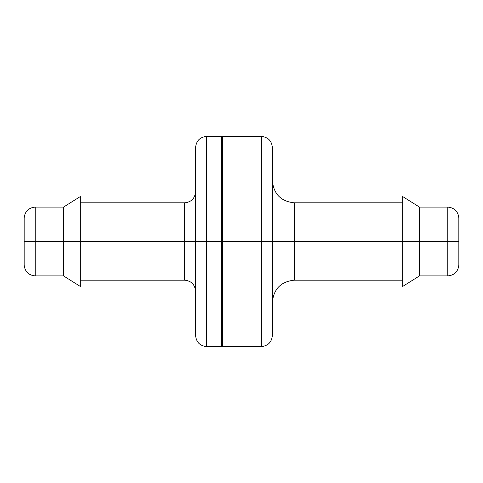 <?xml version="1.0" encoding="UTF-8"?>
<svg xmlns="http://www.w3.org/2000/svg" width="483" height="483" viewBox="0 0 483 483"><rect width="100%" height="100%" fill="white"/><g stroke="black" fill="none" stroke-linecap="round" stroke-linejoin="round"><path stroke-width="0.72" d="M80.341 280.158L184.536 280.158L184.536 241.5L195.597 241.5L195.597 147.478L195.597 241.5L206.658 241.5L206.658 136.417L206.658 241.5L221.226 241.5L221.226 136.417L221.226 346.583L221.226 241.5L221.818 241.5L221.818 137.009L221.818 241.5L221.226 241.5L221.226 136.417L221.818 137.009L222.409 136.417L222.409 241.5L261.297 241.5L261.297 136.417C268.005 137.087 271.688 140.776 272.358 147.478L272.358 241.5L272.358 147.478L272.358 241.5L294.479 241.5L294.479 280.158C281.052 281.474 273.674 288.852 272.358 302.28M221.818 241.5L221.818 345.991L221.818 241.5L222.409 241.5L222.409 346.583L222.409 136.417L222.409 241.5L221.818 241.5L221.818 345.991L221.818 241.5M261.297 241.5L261.297 136.417L261.297 241.5L272.358 241.5L272.358 335.522L272.358 241.5L261.297 241.5L261.297 346.583L261.297 241.5L222.409 241.5L222.409 346.583L261.297 346.583L261.297 241.5M458.85 263.06L458.85 241.5L294.479 241.5L294.479 202.842L294.479 241.5L419.473 241.5L419.473 207.098L419.473 241.5L447.789 241.5L447.789 207.098L447.789 241.5L458.85 241.5L458.85 218.159C458.186 211.451 454.497 207.768 447.789 207.098L419.473 207.098L402.659 196.539L402.659 286.461L419.473 275.902L419.473 241.5L419.473 275.902L447.789 275.902L447.789 241.5L447.789 275.902C454.497 275.232 458.186 271.549 458.85 264.841L458.85 218.612M195.597 291.219C194.927 284.511 191.244 280.828 184.536 280.158L184.536 241.5L80.341 241.5L80.341 286.461L80.341 196.539L63.527 207.098L35.211 207.098C28.503 207.768 24.814 211.451 24.15 218.159L24.15 241.5L35.211 241.5L35.211 207.098L35.211 241.5L63.527 241.5L63.527 207.098L63.527 241.5L184.536 241.5L184.536 202.842C191.244 202.172 194.927 198.489 195.597 191.781M206.658 346.583C199.95 345.913 196.261 342.224 195.597 335.522L195.597 147.478C196.261 140.776 199.95 137.087 206.658 136.417L206.658 346.583L221.226 346.583L221.226 241.5L206.658 241.5L206.658 346.583L206.658 241.5L184.536 241.5L184.536 202.842L80.341 202.842M24.15 218.612L24.15 264.388M35.211 275.902L35.211 241.5L24.15 241.5L24.15 264.841C24.814 271.549 28.503 275.232 35.211 275.902L63.527 275.902L63.527 241.5L35.211 241.5L35.211 275.902M80.341 196.539L80.341 241.5L63.527 241.5L63.527 275.902L80.341 286.461M402.659 196.539L402.659 286.461M261.297 346.583C268.005 345.913 271.688 342.224 272.358 335.522L272.358 241.5L294.479 241.5L294.479 280.158L402.659 280.158M222.409 346.583L221.818 345.991L221.226 346.583M222.409 136.417L261.297 136.417M272.358 180.72C273.674 194.148 281.052 201.526 294.479 202.842L402.659 202.842M206.658 136.417L221.226 136.417"/></g></svg>
